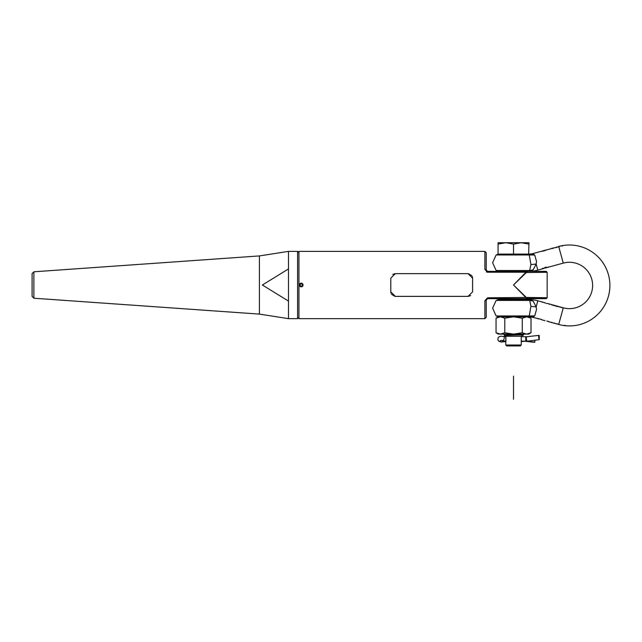<?xml version="1.0" encoding="UTF-8"?>
<svg xmlns="http://www.w3.org/2000/svg" width="642" height="642" viewBox="0 0 642 642"><rect width="100%" height="100%" fill="white"/><g stroke="black" fill="none" stroke-linecap="round" stroke-linejoin="round"><path stroke-width="0.96" d="M394.942 296.355L391.532 294.333M391.05 293.37L390.842 292.583M392.727 274.463L394.942 273.661M468.443 273.661L471.854 275.683M472.335 276.646L472.544 277.432M470.658 295.561L468.443 296.355M390.777 278.187L395.328 273.644L468.066 273.644L472.608 278.187L472.608 291.829L468.066 296.371L395.328 296.371L390.777 291.829L390.777 278.187M32.1 281.26L32.1 296.411L33.882 298.225L33.882 271.791L32.1 273.604L32.1 281.26M33.882 271.791L259.4 255.925L259.4 314.099L33.882 298.225M496.041 332.757L500.415 334.105L504.781 332.757L504.781 318.183L500.415 316.835L496.041 318.183L496.041 332.757L498.385 334.105L528.663 334.105L531.006 332.757L531.006 318.183L526.633 316.835L522.267 318.183L522.267 332.757L526.633 334.105L531.006 332.757L528.406 333.872M522.837 334.105L523.527 334.522L518.03 334.98L504.251 335.381L517.733 334.105L513.52 334.105L522.267 332.757M522.267 318.183L513.52 316.835L504.781 318.183M504.781 332.757L513.52 334.105M500.415 316.835L513.52 316.835L498.385 316.835L496.041 318.183M498.385 316.835L496.122 315.968L534.706 315.928L533.414 316.779L534.706 315.928L536.543 309.404L536.142 306.884L530.934 306.33L529.144 316.554L533.414 316.779L513.52 316.835M504.251 335.381L505.792 336.288L505.792 345.019L506.707 345.926L520.341 345.926L521.248 345.019L505.792 345.019M503.521 334.105L505.021 335.004M541.479 319.411L533.229 317.453A17.278 17.278 0 0 0 528.687 316.835M533.229 317.453L533.414 316.779L530.918 316.867M523.527 298.65L523.527 299.557L503.521 299.557L503.521 298.65M528.976 244.112L521.248 242.732L528.976 242.732L528.639 254.096L529.144 254.376L528.639 254.096M557.561 246.961L533.229 253.478A17.278 17.278 0 0 1 528.976 254.096L498.064 254.096L498.064 242.732L498.064 244.112L505.792 242.732L498.064 242.732M513.52 244.112L521.248 242.732L505.792 242.732L513.52 244.112L513.52 254.096M518.03 334.98L523.527 334.98L521.248 336.288L505.792 336.288M521.248 336.288L521.248 341.608L525.774 341.167A4.542 1.918 0 0 1 526.954 341.231L534.858 342.13A2.271 0.53 96.5 0 1 534.601 342.322L526.697 341.432A2.271 0.53 -83.5 0 0 526.954 341.231L539.248 339.674L539.248 335.549A2.271 0.53 83.5 0 0 538.991 335.357A2.271 0.53 83.5 0 0 538.67 337.17A2.271 0.53 83.5 0 0 539.248 339.674M521.111 341.127L525.774 341.127L525.774 336.793L521.248 336.609M521.248 341.608L521.248 345.019M505.776 341.383L505.776 341.167A4.542 1.918 0 0 0 504.596 341.231A4.542 1.918 180 0 0 502.726 341.664A2.271 1.38 -110.8 0 0 503.537 341.729L505.792 341.608M543.565 268.541L544.087 268.236L542.996 268.236L542.041 268.757L543.565 268.541L537.819 270.13A34.548 34.548 0 0 1 529.891 271.349L529.489 271.141L530.934 264.592L536.142 264.047L536.543 261.519L534.706 255.002L533.414 254.152L528.976 254.096M529.481 271.141L497.157 271.373M529.891 271.349L533.173 269.825L529.73 270.507L496.122 270.507L497.157 271.141M533.173 269.825L536.142 264.047L537.819 270.13M548.059 267.12L548.525 266.992M546.053 303.369L547.963 303.594M551.959 305.014L554.182 305.311L551.478 304.749M556.622 306.491L555.98 305.993M554.19 305.496L553.589 305.64M560.787 307.125L562.665 307.815L560.306 307.181M548.461 303.73L563.283 307.815A23.184 23.184 0 0 0 592.622 285.465A23.184 23.184 0 0 0 563.283 263.116L546.832 267.602M560.257 246.247L559.423 246.456L560.49 246.006A40.462 40.462 0 0 1 562.111 245.669L562.111 245.966A40.165 40.165 0 0 1 562.593 245.886L562.593 245.589A40.462 40.462 0 0 1 609.9 285.465A40.462 40.462 0 0 1 565.345 325.719L565.345 325.719M553.364 247.924L552.898 248.55M546.446 267.746L545.507 268.011L546.214 267.305L543.662 268.508M544.793 267.698L545.507 268.011M543.726 250.91L542.265 251.311M545.684 250.372L544.215 250.773M558.612 246.809L555.892 247.531L556.815 246.977M545.243 250.163L544.665 250.324M558.612 246.48L559.423 246.592M552.898 248.077L551.293 248.526M543.284 250.701L542.723 250.862M556.815 247.162L555.892 247.724M545.331 250.324L544.609 250.524M543.325 250.886L542.61 251.078M547.072 249.85L546.583 249.979M549.552 249.16L549.071 249.297M552.898 248.205L551.671 248.422M565.345 325.711A40.454 40.454 0 0 1 563.572 325.494L565.345 325.414L563.251 325.406M536.15 306.9L537.819 300.801L545.251 302.847M554.8 305.793L554.182 305.311M556.012 305.809L555.394 305.961M558.572 306.515L557.657 306.579M556.285 323.809L548.14 321.562M544.97 320.655L541.479 319.724M534.666 317.846L536.937 318.288M558.725 324.338L556.783 323.945L558.997 324.459A40.366 40.366 0 0 0 559.038 324.467L556.734 323.745M554.415 323.103L554.897 323.103M551.165 322.212L552.537 322.733M546.783 321L548.83 321.554M551.35 322.445L552.256 322.693M529.73 300.424L496.122 300.424L498.409 299.557L528.639 299.557L529.73 300.424L528.639 299.557L533.173 301.106L529.73 300.424L530.934 306.33M555.651 305.769L554.528 305.464M536.142 306.884L533.173 301.106M538.453 318.889L537.442 318.576M537.819 300.801A34.548 34.548 0 0 0 528.735 299.557M548.99 304.067L549.472 304.324M560.803 324.988A40.462 40.462 0 0 1 558.692 324.467M563.074 325.422A40.462 40.462 0 0 1 561.285 325.093M562.593 246.071L562.593 245.774A40.277 40.277 0 0 0 562.111 245.854M544.793 267.497L546.214 267.104M543.413 268.372L543.886 268.396M533.229 253.478L533.414 254.152L529.144 254.376L530.934 264.592M534.706 255.002L529.16 254.962L529.144 254.376M558.692 246.456L558.701 246.456A40.462 40.462 0 0 1 559.776 246.175L560.081 246.111M559.423 246.456L558.893 246.713M300.552 286.701A1.822 1.822 0 0 0 303.024 284.743A1.822 1.822 0 0 0 300.095 283.579A1.822 1.822 0 0 0 300.552 286.701L299.934 286.292M302.904 284.31L303.04 285.008M300.801 286.067A1.14 1.14 0 0 1 300.512 284.117A1.14 1.14 0 0 1 302.35 284.839A1.14 1.14 0 0 1 300.801 286.067M526.32 272.561L547.161 272.28L547.161 297.736L526.32 297.455L513.52 285.008L526.32 272.561L525.967 272.216L513.52 285.008L526.946 298.65L546.254 298.65L547.161 297.736L527.323 297.736L526.946 298.65L487.607 298.65L486.243 300.015L487.607 298.65L487.607 297.8L484.887 300.649L484.887 318.649L298.947 318.649L298.947 251.367L297.583 252.731M298.947 251.367L484.887 251.367L484.887 269.375L487.607 272.216L486.395 271.911M547.161 272.28L546.254 271.373L487.607 271.373L486.243 270.009L487.607 271.373L487.607 272.216L525.967 272.216L526.946 271.373L527.323 272.28L526.946 271.373M526.32 297.455L487.607 297.8M487.607 298.65L486.243 300.015L486.243 317.284L486.243 300.015A1.364 0.634 180 0 1 484.887 300.649M484.887 269.375A1.364 0.634 0 0 1 486.243 270.009L486.243 252.731L486.243 270.009L487.607 271.373M259.4 255.925L288.491 251.367L297.583 251.367L297.583 318.649L288.491 318.649L288.491 301.09L262.361 285.008L288.491 268.926L288.491 301.09M288.491 251.367L288.491 268.926M503.296 336.4A2.271 1.38 110.8 0 1 503.537 336.448A2.271 1.38 110.8 0 1 504.251 337.861A2.271 1.38 110.8 0 1 503.296 340.22A2.271 1.38 -69.2 0 1 502.726 340.637L502.726 341.664A1.637 0.69 0 0 1 502.052 341.817A1.637 0.69 0 0 1 500.054 341.327A1.637 0.69 0 0 1 499.998 341.151A1.637 0.69 0 0 1 501.209 340.477A1.637 0.69 0 0 1 502.726 340.637A4.542 1.918 180 0 0 505.776 341.127L505.928 341.167M521.119 341.167L525.774 341.127A4.542 1.918 180 0 0 526.954 341.062A2.271 0.53 83.5 0 1 526.36 338.077A2.271 0.53 83.5 0 1 526.697 336.745L538.991 335.357M505.856 336.793L505.936 341.127M534.858 342.13L534.858 340.172M513.504 393.105L513.504 382.359M513.504 376.196L513.504 399.268M558.765 246.737L563.283 263.116M558.765 324.21L563.283 307.815M498.409 254.096L496.122 254.962L529.16 254.962M528.663 316.835L531.006 318.183M523.527 334.522L523.527 334.98M554.656 305.44L555.523 305.68M496.122 315.968L492.615 308.192L496.122 300.424M542.081 302.157L542.562 302.294M544.231 302.751L544.713 302.888M556.967 306.266L557.417 306.386M559.11 306.852L559.567 306.98M496.122 270.507L492.615 262.73L496.122 254.962M484.887 318.649L486.243 317.284M484.887 251.367L486.243 252.731M298.947 318.649L297.583 317.284M259.4 314.099L288.491 318.649M503.537 341.729L501.53 342.05L498.93 341.311L497.975 340.204L497.951 338.037L498.922 336.873L500.953 336.159L505.776 336.793M525.774 336.793L526.697 336.745M525.774 341.383L526.697 341.432"/></g></svg>

